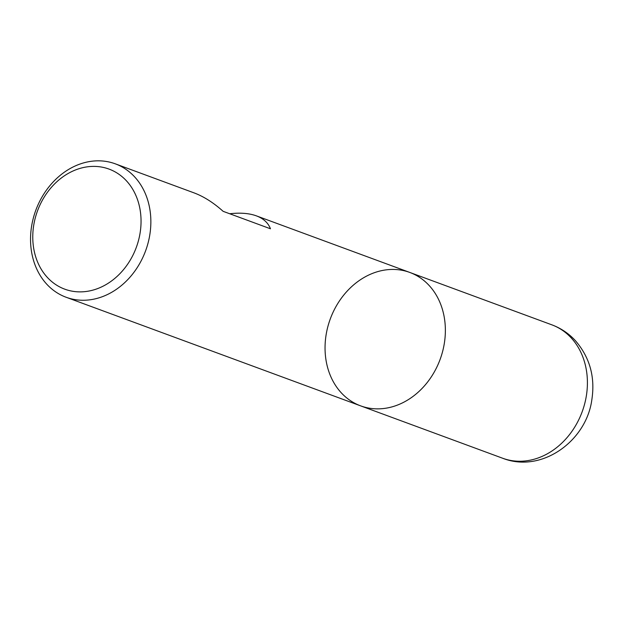 <?xml version="1.0" encoding="UTF-8"?>
<svg xmlns="http://www.w3.org/2000/svg" width="623" height="623" viewBox="0 0 623 623"><rect width="100%" height="100%" fill="white"/><g stroke="black" fill="none" stroke-linecap="round" stroke-linejoin="round"><path stroke-width="0.93" d="M31.648 225.939A71.1 58.523 110.2 0 1 115.302 163.833A71.1 58.523 110.2 0 1 145.611 250.789A71.1 58.523 110.2 0 1 66.1 297.249A71.1 58.523 110.2 0 1 31.648 225.939M551.853 324.832C560.825 328.181 568.589 333.367 575.154 340.392C589.747 357.15 595.315 376.907 591.85 399.647C586.414 441.271 541.387 473.566 502.652 458.24A71.1 58.523 -69.8 0 0 586.305 396.142A71.1 58.523 -69.8 0 0 551.853 324.832L409.809 272.446A71.1 58.523 110.2 0 1 440.118 359.401A71.1 58.523 110.2 0 1 360.608 405.853A71.1 58.523 -69.8 0 0 444.261 343.756A71.1 58.523 -69.8 0 0 409.809 272.446A71.1 58.523 -69.8 0 0 330.299 318.898A71.1 58.523 -69.8 0 0 360.608 405.853L66.1 297.249M115.302 163.833L193.94 192.834C203.744 196.494 213.479 202.662 223.12 211.322L270.468 228.781C268.178 222.832 263.474 218.525 256.365 215.854C249.177 213.253 240.291 212.552 229.716 213.751M33.767 224.996A63.99 52.667 -69.8 0 0 104.516 285.427A63.99 52.667 -69.8 0 0 122.466 177.002A63.99 52.667 -69.8 0 0 33.767 224.996M409.809 272.446L256.365 215.854M502.652 458.24L360.608 405.853"/></g></svg>
